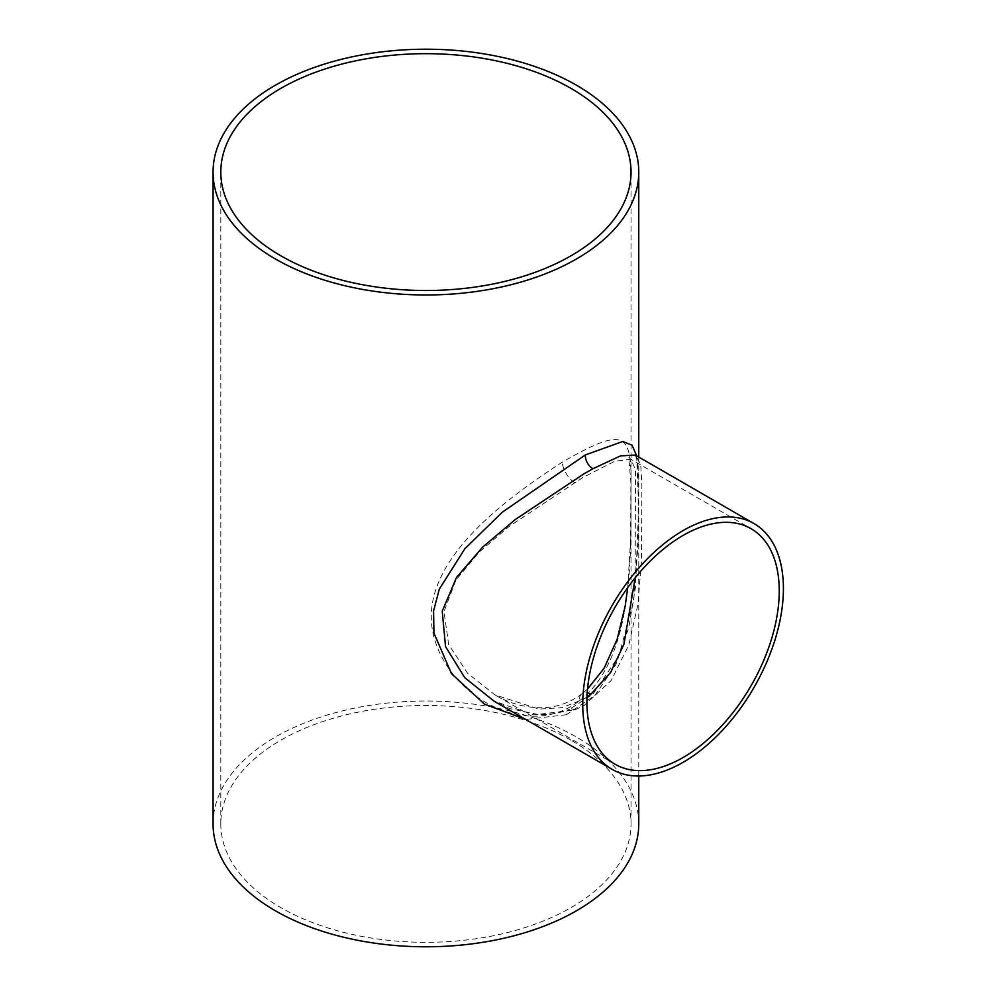 <?xml version="1.0" encoding="UTF-8"?>
<svg xmlns="http://www.w3.org/2000/svg" width="996" height="996" viewBox="0 0 996 996"><rect width="100%" height="100%" fill="white"/><g stroke="black" fill="none" stroke-linecap="round" stroke-linejoin="round"><path stroke-width="0.75" stroke-dasharray="4.98 3.74" d="M587.005 697.001L582.797 699.615L561.732 707.695L539.147 709.127L494.95 694.897L467.572 673.271L448.648 644.487L443.979 611.693L455.882 580.108L479.263 552.021L509.13 526.448L582.797 477.532L614.781 461.248L630.954 459.33L635.498 469.651L635.162 577.854M579.373 700.823C634.39 658.742 630.954 552.992 630.941 491.563C632.124 432.14 626.285 425.441 562.217 462.206C502.096 501.125 423.86 560.35 431.828 626.123C440.307 691.324 524.618 743.265 579.373 700.823A16.758 9.362 -127.2 0 1 581.789 693.888L587.528 689.07M636.668 455.832L638.635 507.176L635.573 586.843L628.787 627.555L615.74 664.88L594.923 695.345L566.5 714.705A11.168 6.599 67.9 0 1 569.675 709.189C559.565 713.236 549.033 715.004 538.077 714.493L509.89 708.629L493.655 700.96L533.819 714.879L574.617 710.036L584.316 705.317L611.195 680.455L628.762 645.134L638.025 604.099L641.436 560.81L641.885 485.438L640.714 464.709L635.548 455.184M566.5 714.705L525.664 719.436M638.76 823.904A212.845 122.882 0 0 0 576.423 737.015A212.845 122.882 0 0 0 344.467 710.372A212.845 122.882 0 0 0 213.069 823.904M570.945 740.177A205.101 118.412 0 0 0 347.43 714.505A205.101 118.412 0 0 0 220.813 823.904A205.101 118.412 0 0 0 280.884 907.642A205.101 118.412 0 0 0 504.412 933.314A205.101 118.412 0 0 0 631.028 823.904A205.101 118.412 0 0 0 570.945 740.177M615.08 764.256L494.95 694.897C510.363 703.998 526.896 708.268 544.575 707.683C558.295 706.849 570.696 702.242 581.789 693.888A16.758 9.362 -127.2 0 1 587.217 692.917M574.368 482.487A16.758 8.242 58.8 0 1 562.217 462.206M635.361 455.048L637.129 460.712L638.137 470.759L638.199 542.546L633.668 600.924L618.902 655.941L592.857 694.299L569.675 709.189A11.168 6.599 67.9 0 1 574.617 710.036M627.729 587.603L630.617 539.297L630.854 482.438L628.762 457.264L630.954 459.33L751.071 528.689M638.76 457.04L638.76 775.996M220.813 823.904L220.813 172.096M631.028 823.904L631.028 172.096"/><path stroke-width="1.49" d="M635.162 577.854L623.944 644.225L610.56 672.512L590.877 694.212L587.005 697.001M635.361 455.048L620.533 455.882L593.043 468.68L584.316 473.598L515.467 519.402L482.724 547.065L456.542 577.394L442.224 611.233L445.548 646.628L464.734 677.678L494.253 701.296M525.664 719.436L484.479 704.135L451.487 673.682L433.932 633.058L433.584 610.934L439.286 589.184L464.908 548.684L502.445 512.081L585.374 454.911L622.761 441.489L632.037 445.15L636.668 455.832M683.069 535.425A136.004 78.522 -60 0 1 751.071 528.689A136.004 78.522 -60 0 1 771.925 637.664A136.004 78.522 -60 0 1 683.069 757.52A136.004 78.522 -60 0 1 615.08 764.256A136.004 78.522 -60 0 1 594.226 655.268A136.004 78.522 -60 0 1 683.069 535.425M683.069 530.607A141.893 81.921 120 0 0 590.379 655.654A141.893 81.921 120 0 0 612.129 769.36A141.893 81.921 120 0 0 683.069 762.326A141.893 81.921 120 0 0 775.772 637.291A141.893 81.921 120 0 0 754.022 523.585A141.893 81.921 120 0 0 683.069 530.607M275.419 258.985A212.845 122.882 0 0 0 507.362 285.628A212.845 122.882 0 0 0 638.76 172.096A212.845 122.882 0 0 0 576.423 85.195A212.845 122.882 0 0 0 344.467 58.565A212.845 122.882 0 0 0 213.069 172.096A212.845 122.882 0 0 0 275.419 258.985M213.069 172.096L213.069 823.904A212.845 122.882 0 0 0 275.419 910.805A212.845 122.882 0 0 0 507.362 937.435A212.845 122.882 0 0 0 638.76 823.904L638.76 775.996M570.945 88.358A205.101 118.412 0 0 0 347.43 62.686A205.101 118.412 0 0 0 220.813 172.096A205.101 118.412 0 0 0 280.884 255.823A205.101 118.412 0 0 0 504.412 281.495A205.101 118.412 0 0 0 631.028 172.096A205.101 118.412 0 0 0 570.945 88.358M590.877 694.212A16.758 9.362 -127.2 0 0 587.217 692.917M585.374 454.911A11.168 7.383 -118.5 0 0 593.043 468.68M587.528 689.07L604.099 668.328L617.184 639.146L625.189 605.979L627.729 587.603M612.129 769.36L493.655 700.96M638.76 172.096L638.76 457.04M754.022 523.585L635.548 455.184"/></g></svg>
